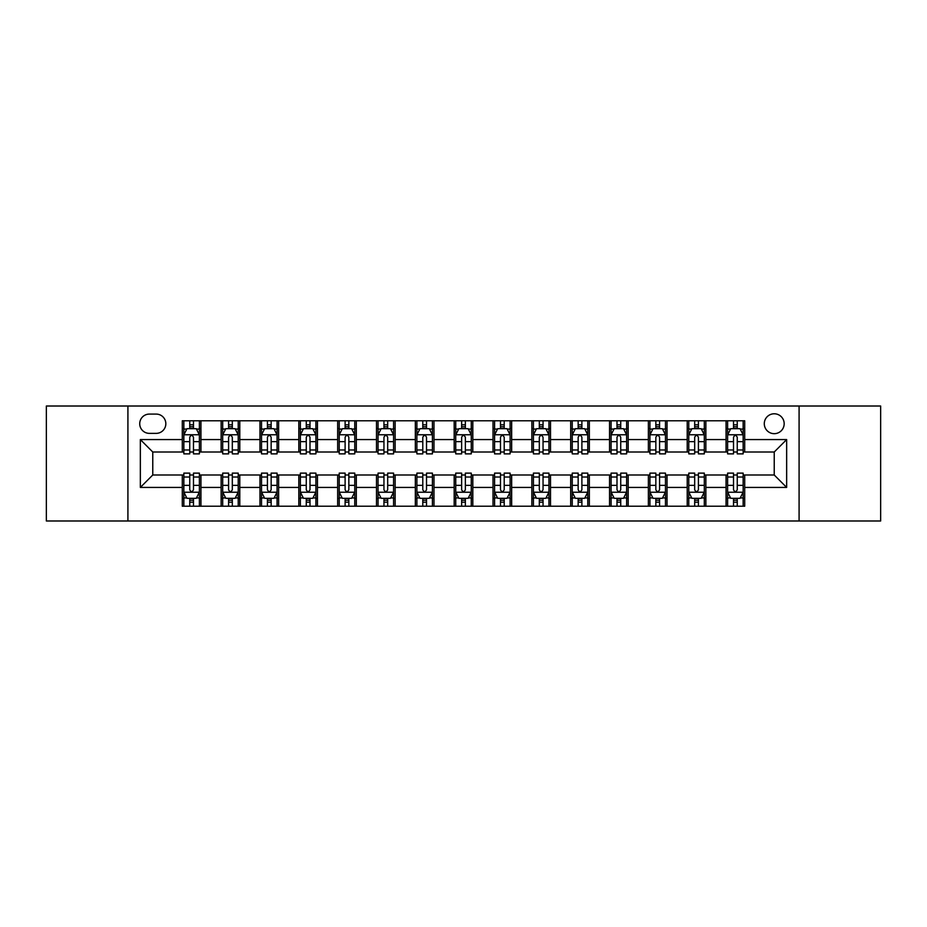 <?xml version="1.0" encoding="UTF-8"?>
<svg xmlns="http://www.w3.org/2000/svg" width="927" height="927" viewBox="0 0 927 927"><rect width="100%" height="100%" fill="white"/><g stroke="black" fill="none" stroke-linecap="round" stroke-linejoin="round"><path stroke-width="1.39" d="M774.23 413.778A9.942 9.942 0 0 0 764.288 423.732A9.942 9.942 0 0 0 774.23 433.674A9.942 9.942 0 0 0 784.172 423.732A9.942 9.942 0 0 0 774.23 413.778M799.086 520.986L880.65 520.986L880.65 406.014L799.086 406.014L799.086 520.986L127.914 520.986L127.914 406.014L46.35 406.014L46.35 520.986L127.914 520.986M149.351 433.361L156.188 433.361A9.629 9.629 0 0 0 165.829 423.732A9.629 9.629 0 0 0 156.188 414.091L149.351 414.091A9.629 9.629 0 0 0 139.722 423.732A9.629 9.629 0 0 0 149.351 433.361M799.086 406.014L127.914 406.014M182.295 487.428L140.348 487.428L140.348 439.572L182.295 439.572L182.295 452.005L152.77 452.005L152.77 474.995L182.295 474.995L182.295 506.223L744.705 506.223L744.705 474.995L774.23 474.995L774.23 452.005L744.705 452.005L744.705 439.572L786.652 439.572L786.652 487.428L744.705 487.428M744.705 439.572L744.705 420.777L182.295 420.777L182.295 439.572M726.061 420.777L726.061 452.005L727.614 452.005M733.524 452.005L737.255 452.005M743.153 452.005L744.705 452.005M726.061 452.005L704.311 452.005M687.22 420.777L687.22 452.005L688.773 452.005M694.682 452.005L698.413 452.005M687.22 452.005L665.47 452.005M648.379 420.777L648.379 452.005L649.931 452.005M655.841 452.005L659.572 452.005M648.379 452.005L626.629 452.005M609.537 420.777L609.537 452.005L611.09 452.005M617 452.005L620.731 452.005M609.537 452.005L587.788 452.005M570.696 420.777L570.696 452.005L572.249 452.005M578.158 452.005L581.889 452.005M570.696 452.005L548.946 452.005M531.855 420.777L531.855 452.005L533.419 452.005M539.317 452.005L543.048 452.005M531.855 452.005L510.105 452.005M493.013 420.777L493.013 452.005L494.578 452.005M500.476 452.005L504.207 452.005M493.013 452.005L471.264 452.005M454.184 420.777L454.184 452.005L455.736 452.005M461.634 452.005L465.366 452.005M454.184 452.005L432.422 452.005M415.342 420.777L415.342 452.005L416.895 452.005M422.793 452.005L426.524 452.005M415.342 452.005L393.581 452.005M376.501 420.777L376.501 452.005L378.054 452.005M383.952 452.005L387.683 452.005M376.501 452.005L354.751 452.005M337.66 420.777L337.66 452.005L339.212 452.005M345.111 452.005L348.842 452.005M337.66 452.005L315.91 452.005M298.818 420.777L298.818 452.005L300.371 452.005M306.269 452.005L310 452.005M298.818 452.005L277.069 452.005M259.977 420.777L259.977 452.005L261.53 452.005M267.428 452.005L271.159 452.005M259.977 452.005L238.227 452.005M221.136 420.777L221.136 452.005L222.689 452.005M228.587 452.005L232.318 452.005M221.136 452.005L199.386 452.005M182.295 452.005L183.847 452.005M189.745 452.005L193.476 452.005M182.295 474.995L183.847 474.995M189.745 474.995L193.476 474.995M199.386 474.995L200.939 474.995L200.939 506.223M222.689 474.995L200.939 474.995M228.587 474.995L232.318 474.995M238.227 474.995L239.78 474.995L239.78 506.223M261.53 474.995L239.78 474.995M267.428 474.995L271.159 474.995M277.069 474.995L278.621 474.995L278.621 506.223M300.371 474.995L278.621 474.995M306.269 474.995L310 474.995M315.91 474.995L317.463 474.995L317.463 506.223M339.212 474.995L317.463 474.995M345.111 474.995L348.842 474.995M354.751 474.995L356.304 474.995L356.304 506.223M378.054 474.995L356.304 474.995M383.952 474.995L387.683 474.995M393.581 474.995L395.145 474.995L395.145 506.223M416.895 474.995L395.145 474.995M422.793 474.995L426.524 474.995M432.422 474.995L433.987 474.995L433.987 506.223M455.736 474.995L433.987 474.995M461.634 474.995L465.366 474.995M471.264 474.995L472.816 474.995L472.816 506.223M494.578 474.995L472.816 474.995M500.476 474.995L504.207 474.995M510.105 474.995L511.658 474.995L511.658 506.223M533.419 474.995L511.658 474.995M539.317 474.995L543.048 474.995M548.946 474.995L550.499 474.995L550.499 506.223M572.249 474.995L550.499 474.995M578.158 474.995L581.889 474.995M587.788 474.995L589.34 474.995L589.34 506.223M611.09 474.995L589.34 474.995M617 474.995L620.731 474.995M626.629 474.995L628.182 474.995L628.182 506.223M649.931 474.995L628.182 474.995M655.841 474.995L659.572 474.995M665.47 474.995L667.023 474.995L667.023 506.223M688.773 474.995L667.023 474.995M694.682 474.995L698.413 474.995M704.311 474.995L705.864 474.995L705.864 506.223M727.614 474.995L705.864 474.995M733.524 474.995L737.255 474.995M743.153 474.995L744.705 474.995M200.939 420.777L200.939 452.005M182.295 428.541L183.847 428.541M189.745 428.541L193.476 428.541M199.386 428.541L200.939 428.541M182.295 498.459L183.847 498.459M189.745 498.459L193.476 498.459M199.386 498.459L200.939 498.459M221.136 474.995L221.136 506.223M239.78 420.777L239.78 452.005M221.136 428.541L222.689 428.541M228.587 428.541L232.318 428.541M238.227 428.541L239.78 428.541M221.136 498.459L222.689 498.459M228.587 498.459L232.318 498.459M238.227 498.459L239.78 498.459M259.977 474.995L259.977 506.223M259.977 498.459L261.53 498.459M267.428 498.459L271.159 498.459M277.069 498.459L278.621 498.459M278.621 420.777L278.621 452.005M259.977 428.541L261.53 428.541M267.428 428.541L271.159 428.541M277.069 428.541L278.621 428.541M298.818 474.995L298.818 506.223M298.818 498.459L300.371 498.459M306.269 498.459L310 498.459M315.91 498.459L317.463 498.459M317.463 420.777L317.463 452.005M298.818 428.541L300.371 428.541M306.269 428.541L310 428.541M315.91 428.541L317.463 428.541M337.66 474.995L337.66 506.223M337.66 498.459L339.212 498.459M345.111 498.459L348.842 498.459M354.751 498.459L356.304 498.459M356.304 420.777L356.304 452.005M337.66 428.541L339.212 428.541M345.111 428.541L348.842 428.541M354.751 428.541L356.304 428.541M376.501 474.995L376.501 506.223M376.501 498.459L378.054 498.459M383.952 498.459L387.683 498.459M393.581 498.459L395.145 498.459M395.145 420.777L395.145 452.005M376.501 428.541L378.054 428.541M383.952 428.541L387.683 428.541M393.581 428.541L395.145 428.541M415.342 474.995L415.342 506.223M415.342 498.459L416.895 498.459M422.793 498.459L426.524 498.459M432.422 498.459L433.987 498.459M433.987 420.777L433.987 452.005M415.342 428.541L416.895 428.541M422.793 428.541L426.524 428.541M432.422 428.541L433.987 428.541M454.184 474.995L454.184 506.223M454.184 498.459L455.736 498.459M461.634 498.459L465.366 498.459M471.264 498.459L472.816 498.459M472.816 420.777L472.816 452.005M454.184 428.541L455.736 428.541M461.634 428.541L465.366 428.541M471.264 428.541L472.816 428.541M493.013 474.995L493.013 506.223M493.013 498.459L494.578 498.459M500.476 498.459L504.207 498.459M510.105 498.459L511.658 498.459M511.658 420.777L511.658 452.005M493.013 428.541L494.578 428.541M500.476 428.541L504.207 428.541M510.105 428.541L511.658 428.541M531.855 474.995L531.855 506.223M531.855 498.459L533.419 498.459M539.317 498.459L543.048 498.459M548.946 498.459L550.499 498.459M550.499 420.777L550.499 452.005M531.855 428.541L533.419 428.541M539.317 428.541L543.048 428.541M548.946 428.541L550.499 428.541M570.696 474.995L570.696 506.223M570.696 498.459L572.249 498.459M578.158 498.459L581.889 498.459M587.788 498.459L589.34 498.459M589.34 420.777L589.34 452.005M570.696 428.541L572.249 428.541M578.158 428.541L581.889 428.541M587.788 428.541L589.34 428.541M609.537 474.995L609.537 506.223M609.537 498.459L611.09 498.459M617 498.459L620.731 498.459M626.629 498.459L628.182 498.459M628.182 420.777L628.182 452.005M609.537 428.541L611.09 428.541M617 428.541L620.731 428.541M626.629 428.541L628.182 428.541M648.379 474.995L648.379 506.223M648.379 498.459L649.931 498.459M655.841 498.459L659.572 498.459M665.47 498.459L667.023 498.459M667.023 420.777L667.023 452.005M648.379 428.541L649.931 428.541M655.841 428.541L659.572 428.541M665.47 428.541L667.023 428.541M687.22 474.995L687.22 506.223M687.22 498.459L688.773 498.459M694.682 498.459L698.413 498.459M704.311 498.459L705.864 498.459M705.864 420.777L705.864 452.005M687.22 428.541L688.773 428.541M694.682 428.541L698.413 428.541M704.311 428.541L705.864 428.541M726.061 474.995L726.061 506.223M726.061 498.459L727.614 498.459M733.524 498.459L737.255 498.459M743.153 498.459L744.705 498.459M726.061 428.541L727.614 428.541M733.524 428.541L737.255 428.541M743.153 428.541L744.705 428.541M152.77 452.005L140.348 439.572M152.77 474.995L140.348 487.428M786.652 439.572L774.23 452.005M786.652 487.428L774.23 474.995M193.476 424.809L189.745 424.809M199.386 449.977L193.476 449.977L193.476 453.871L199.386 453.871L199.386 434.914L196.281 428.703L186.953 428.703L183.847 434.914L183.847 453.871L189.745 453.871L189.745 449.977L183.847 449.977M183.847 434.914L183.847 420.777M199.386 434.914L199.386 420.777M189.745 428.703L189.745 420.777M193.476 420.777L193.476 428.703M193.476 449.977L193.476 437.243C192.237 434.844 190.997 434.844 189.745 437.243L189.745 449.977M189.745 502.191L193.476 502.191M183.847 477.023L189.745 477.023L189.745 473.129L183.847 473.129L183.847 492.086L186.953 498.297L196.281 498.297L199.386 492.086L199.386 473.129L193.476 473.129L193.476 477.023L199.386 477.023M199.386 492.086L199.386 506.223M183.847 492.086L183.847 506.223M193.476 498.297L193.476 506.223M189.745 506.223L189.745 498.297M189.745 477.023L189.745 489.757C190.997 492.156 192.237 492.156 193.476 489.757L193.476 477.023M232.318 424.809L228.587 424.809M238.227 449.977L232.318 449.977L232.318 453.871L238.227 453.871L238.227 434.914L235.122 428.703L225.794 428.703L222.689 434.914L222.689 453.871L228.587 453.871L228.587 449.977L222.689 449.977M222.689 434.914L222.689 420.777M238.227 434.914L238.227 420.777M228.587 428.703L228.587 420.777M232.318 420.777L232.318 428.703M232.318 449.977L232.318 437.243C231.078 434.844 229.838 434.844 228.587 437.243L228.587 449.977M271.159 424.809L267.428 424.809M277.069 449.977L271.159 449.977L271.159 453.871L277.069 453.871L277.069 434.914L273.952 428.703L264.635 428.703L261.53 434.914L261.53 453.871L267.428 453.871L267.428 449.977L261.53 449.977M261.53 434.914L261.53 420.777M277.069 434.914L277.069 420.777M267.428 428.703L267.428 420.777M271.159 420.777L271.159 428.703M271.159 449.977L271.159 437.243C269.919 434.844 268.679 434.844 267.428 437.243L267.428 449.977M310 424.809L306.269 424.809M315.91 449.977L310 449.977L310 453.871L315.91 453.871L315.91 434.914L312.793 428.703L303.477 428.703L300.371 434.914L300.371 453.871L306.269 453.871L306.269 449.977L300.371 449.977M300.371 434.914L300.371 420.777M315.91 434.914L315.91 420.777M306.269 428.703L306.269 420.777M310 420.777L310 428.703M310 449.977L310 437.243C308.761 434.844 307.521 434.844 306.269 437.243L306.269 449.977M228.587 502.191L232.318 502.191M222.689 477.023L228.587 477.023L228.587 473.129L222.689 473.129L222.689 492.086L225.794 498.297L235.122 498.297L238.227 492.086L238.227 473.129L232.318 473.129L232.318 477.023L238.227 477.023M238.227 492.086L238.227 506.223M222.689 492.086L222.689 506.223M232.318 498.297L232.318 506.223M228.587 506.223L228.587 498.297M228.587 477.023L228.587 489.757C229.826 492.156 231.078 492.156 232.318 489.757L232.318 477.023M267.428 502.191L271.159 502.191M261.53 477.023L267.428 477.023L267.428 473.129L261.53 473.129L261.53 492.086L264.635 498.297L273.952 498.297L277.069 492.086L277.069 473.129L271.159 473.129L271.159 477.023L277.069 477.023M277.069 492.086L277.069 506.223M261.53 492.086L261.53 506.223M271.159 498.297L271.159 506.223M267.428 506.223L267.428 498.297M267.428 477.023L267.428 489.757C268.668 492.156 269.919 492.156 271.159 489.757L271.159 477.023M306.269 502.191L310 502.191M300.371 477.023L306.269 477.023L306.269 473.129L300.371 473.129L300.371 492.086L303.477 498.297L312.793 498.297L315.91 492.086L315.91 473.129L310 473.129L310 477.023L315.91 477.023M315.91 492.086L315.91 506.223M300.371 492.086L300.371 506.223M310 498.297L310 506.223M306.269 506.223L306.269 498.297M306.269 477.023L306.269 489.757C307.509 492.156 308.761 492.156 310 489.757L310 477.023M348.842 424.809L345.111 424.809M354.751 449.977L348.842 449.977L348.842 453.871L354.751 453.871L354.751 434.914L351.634 428.703L342.318 428.703L339.212 434.914L339.212 453.871L345.111 453.871L345.111 449.977L339.212 449.977M339.212 434.914L339.212 420.777M354.751 434.914L354.751 420.777M345.111 428.703L345.111 420.777M348.842 420.777L348.842 428.703M348.842 449.977L348.842 437.243C347.602 434.844 346.362 434.844 345.111 437.243L345.111 449.977M345.111 502.191L348.842 502.191M339.212 477.023L345.111 477.023L345.111 473.129L339.212 473.129L339.212 492.086L342.318 498.297L351.634 498.297L354.751 492.086L354.751 473.129L348.842 473.129L348.842 477.023L354.751 477.023M354.751 492.086L354.751 506.223M339.212 492.086L339.212 506.223M348.842 498.297L348.842 506.223M345.111 506.223L345.111 498.297M345.111 477.023L345.111 489.757C346.35 492.156 347.602 492.156 348.842 489.757L348.842 477.023M387.683 424.809L383.952 424.809M393.581 449.977L387.683 449.977L387.683 453.871L393.581 453.871L393.581 434.914L390.476 428.703L381.159 428.703L378.054 434.914L378.054 453.871L383.952 453.871L383.952 449.977L378.054 449.977M378.054 434.914L378.054 420.777M393.581 434.914L393.581 420.777M383.952 428.703L383.952 420.777M387.683 420.777L387.683 428.703M387.683 449.977L387.683 437.243C386.443 434.844 385.203 434.844 383.952 437.243L383.952 449.977M426.524 424.809L422.793 424.809M432.422 449.977L426.524 449.977L426.524 453.871L432.422 453.871L432.422 434.914L429.317 428.703L420.001 428.703L416.895 434.914L416.895 453.871L422.793 453.871L422.793 449.977L416.895 449.977M416.895 434.914L416.895 420.777M432.422 434.914L432.422 420.777M422.793 428.703L422.793 420.777M426.524 420.777L426.524 428.703M426.524 449.977L426.524 437.243C425.284 434.844 424.045 434.844 422.793 437.243L422.793 449.977M465.366 424.809L461.634 424.809M471.264 449.977L465.366 449.977L465.366 453.871L471.264 453.871L471.264 434.914L468.158 428.703L458.842 428.703L455.736 434.914L455.736 453.871L461.634 453.871L461.634 449.977L455.736 449.977M455.736 434.914L455.736 420.777M471.264 434.914L471.264 420.777M461.634 428.703L461.634 420.777M465.366 420.777L465.366 428.703M465.366 449.977L465.366 437.243C464.126 434.844 462.886 434.844 461.634 437.243L461.634 449.977M504.207 424.809L500.476 424.809M510.105 449.977L504.207 449.977L504.207 453.871L510.105 453.871L510.105 434.914L506.999 428.703L497.683 428.703L494.578 434.914L494.578 453.871L500.476 453.871L500.476 449.977L494.578 449.977M494.578 434.914L494.578 420.777M510.105 434.914L510.105 420.777M500.476 428.703L500.476 420.777M504.207 420.777L504.207 428.703M504.207 449.977L504.207 437.243C502.967 434.844 501.716 434.844 500.476 437.243L500.476 449.977M543.048 424.809L539.317 424.809M548.946 449.977L543.048 449.977L543.048 453.871L548.946 453.871L548.946 434.914L545.841 428.703L536.524 428.703L533.419 434.914L533.419 453.871L539.317 453.871L539.317 449.977L533.419 449.977M533.419 434.914L533.419 420.777M548.946 434.914L548.946 420.777M539.317 428.703L539.317 420.777M543.048 420.777L543.048 428.703M543.048 449.977L543.048 437.243C541.808 434.844 540.557 434.844 539.317 437.243L539.317 449.977M383.952 502.191L387.683 502.191M378.054 477.023L383.952 477.023L383.952 473.129L378.054 473.129L378.054 492.086L381.159 498.297L390.476 498.297L393.581 492.086L393.581 473.129L387.683 473.129L387.683 477.023L393.581 477.023M393.581 492.086L393.581 506.223M378.054 492.086L378.054 506.223M387.683 498.297L387.683 506.223M383.952 506.223L383.952 498.297M383.952 477.023L383.952 489.757C385.192 492.156 386.443 492.156 387.683 489.757L387.683 477.023M422.793 502.191L426.524 502.191M416.895 477.023L422.793 477.023L422.793 473.129L416.895 473.129L416.895 492.086L420.001 498.297L429.317 498.297L432.422 492.086L432.422 473.129L426.524 473.129L426.524 477.023L432.422 477.023M432.422 492.086L432.422 506.223M416.895 492.086L416.895 506.223M426.524 498.297L426.524 506.223M422.793 506.223L422.793 498.297M422.793 477.023L422.793 489.757C424.033 492.156 425.284 492.156 426.524 489.757L426.524 477.023M461.634 502.191L465.366 502.191M455.736 477.023L461.634 477.023L461.634 473.129L455.736 473.129L455.736 492.086L458.842 498.297L468.158 498.297L471.264 492.086L471.264 473.129L465.366 473.129L465.366 477.023L471.264 477.023M471.264 492.086L471.264 506.223M455.736 492.086L455.736 506.223M465.366 498.297L465.366 506.223M461.634 506.223L461.634 498.297M461.634 477.023L461.634 489.757C462.874 492.156 464.114 492.156 465.366 489.757L465.366 477.023M500.476 502.191L504.207 502.191M494.578 477.023L500.476 477.023L500.476 473.129L494.578 473.129L494.578 492.086L497.683 498.297L506.999 498.297L510.105 492.086L510.105 473.129L504.207 473.129L504.207 477.023L510.105 477.023M510.105 492.086L510.105 506.223M494.578 492.086L494.578 506.223M504.207 498.297L504.207 506.223M500.476 506.223L500.476 498.297M500.476 477.023L500.476 489.757C501.716 492.156 502.955 492.156 504.207 489.757L504.207 477.023M539.317 502.191L543.048 502.191M533.419 477.023L539.317 477.023L539.317 473.129L533.419 473.129L533.419 492.086L536.524 498.297L545.841 498.297L548.946 492.086L548.946 473.129L543.048 473.129L543.048 477.023L548.946 477.023M548.946 492.086L548.946 506.223M533.419 492.086L533.419 506.223M543.048 498.297L543.048 506.223M539.317 506.223L539.317 498.297M539.317 477.023L539.317 489.757C540.557 492.156 541.797 492.156 543.048 489.757L543.048 477.023M581.889 424.809L578.158 424.809M587.788 449.977L581.889 449.977L581.889 453.871L587.788 453.871L587.788 434.914L584.682 428.703L575.366 428.703L572.249 434.914L572.249 453.871L578.158 453.871L578.158 449.977L572.249 449.977M572.249 434.914L572.249 420.777M587.788 434.914L587.788 420.777M578.158 428.703L578.158 420.777M581.889 420.777L581.889 428.703M581.889 449.977L581.889 437.243C580.65 434.844 579.398 434.844 578.158 437.243L578.158 449.977M578.158 502.191L581.889 502.191M572.249 477.023L578.158 477.023L578.158 473.129L572.249 473.129L572.249 492.086L575.366 498.297L584.682 498.297L587.788 492.086L587.788 473.129L581.889 473.129L581.889 477.023L587.788 477.023M587.788 492.086L587.788 506.223M572.249 492.086L572.249 506.223M581.889 498.297L581.889 506.223M578.158 506.223L578.158 498.297M578.158 477.023L578.158 489.757C579.398 492.156 580.638 492.156 581.889 489.757L581.889 477.023M620.731 424.809L617 424.809M626.629 449.977L620.731 449.977L620.731 453.871L626.629 453.871L626.629 434.914L623.523 428.703L614.207 428.703L611.09 434.914L611.09 453.871L617 453.871L617 449.977L611.09 449.977M611.09 434.914L611.09 420.777M626.629 434.914L626.629 420.777M617 428.703L617 420.777M620.731 420.777L620.731 428.703M620.731 449.977L620.731 437.243C619.491 434.844 618.239 434.844 617 437.243L617 449.977M617 502.191L620.731 502.191M611.09 477.023L617 477.023L617 473.129L611.09 473.129L611.09 492.086L614.207 498.297L623.523 498.297L626.629 492.086L626.629 473.129L620.731 473.129L620.731 477.023L626.629 477.023M626.629 492.086L626.629 506.223M611.09 492.086L611.09 506.223M620.731 498.297L620.731 506.223M617 506.223L617 498.297M617 477.023L617 489.757C618.239 492.156 619.479 492.156 620.731 489.757L620.731 477.023M659.572 424.809L655.841 424.809M665.47 449.977L659.572 449.977L659.572 453.871L665.47 453.871L665.47 434.914L662.365 428.703L653.048 428.703L649.931 434.914L649.931 453.871L655.841 453.871L655.841 449.977L649.931 449.977M649.931 434.914L649.931 420.777M665.47 434.914L665.47 420.777M655.841 428.703L655.841 420.777M659.572 420.777L659.572 428.703M659.572 449.977L659.572 437.243C658.332 434.844 657.081 434.844 655.841 437.243L655.841 449.977M655.841 502.191L659.572 502.191M649.931 477.023L655.841 477.023L655.841 473.129L649.931 473.129L649.931 492.086L653.048 498.297L662.365 498.297L665.47 492.086L665.47 473.129L659.572 473.129L659.572 477.023L665.47 477.023M665.47 492.086L665.47 506.223M649.931 492.086L649.931 506.223M659.572 498.297L659.572 506.223M655.841 506.223L655.841 498.297M655.841 477.023L655.841 489.757C657.081 492.156 658.321 492.156 659.572 489.757L659.572 477.023M698.413 424.809L694.682 424.809M704.311 449.977L698.413 449.977L698.413 453.871L704.311 453.871L704.311 434.914L701.206 428.703L691.878 428.703L688.773 434.914L688.773 453.871L694.682 453.871L694.682 449.977L688.773 449.977M688.773 434.914L688.773 420.777M704.311 434.914L704.311 420.777M694.682 428.703L694.682 420.777M698.413 420.777L698.413 428.703M698.413 449.977L698.413 437.243C697.174 434.844 695.922 434.844 694.682 437.243L694.682 449.977M694.682 502.191L698.413 502.191M688.773 477.023L694.682 477.023L694.682 473.129L688.773 473.129L688.773 492.086L691.878 498.297L701.206 498.297L704.311 492.086L704.311 473.129L698.413 473.129L698.413 477.023L704.311 477.023M704.311 492.086L704.311 506.223M688.773 492.086L688.773 506.223M698.413 498.297L698.413 506.223M694.682 506.223L694.682 498.297M694.682 477.023L694.682 489.757C695.922 492.156 697.162 492.156 698.413 489.757L698.413 477.023M737.255 424.809L733.524 424.809M743.153 449.977L737.255 449.977L737.255 453.871L743.153 453.871L743.153 434.914L740.047 428.703L730.719 428.703L727.614 434.914L727.614 453.871L733.524 453.871L733.524 449.977L727.614 449.977M727.614 434.914L727.614 420.777M743.153 434.914L743.153 420.777M733.524 428.703L733.524 420.777M737.255 420.777L737.255 428.703M737.255 449.977L737.255 437.243C736.003 434.844 734.763 434.844 733.524 437.243L733.524 449.977M733.524 502.191L737.255 502.191M727.614 477.023L733.524 477.023L733.524 473.129L727.614 473.129L727.614 492.086L730.719 498.297L740.047 498.297L743.153 492.086L743.153 473.129L737.255 473.129L737.255 477.023L743.153 477.023M743.153 492.086L743.153 506.223M727.614 492.086L727.614 506.223M737.255 498.297L737.255 506.223M733.524 506.223L733.524 498.297M733.524 477.023L733.524 489.757C734.763 492.156 736.003 492.156 737.255 489.757L737.255 477.023M221.136 487.428L200.939 487.428M221.136 439.572L200.939 439.572M259.977 439.572L239.78 439.572M259.977 487.428L239.78 487.428M298.818 439.572L278.621 439.572M298.818 487.428L278.621 487.428M337.66 439.572L317.463 439.572M337.66 487.428L317.463 487.428M376.501 439.572L356.304 439.572M376.501 487.428L356.304 487.428M415.342 439.572L395.145 439.572M415.342 487.428L395.145 487.428M454.184 439.572L433.987 439.572M454.184 487.428L433.987 487.428M493.013 439.572L472.816 439.572M493.013 487.428L472.816 487.428M531.855 439.572L511.658 439.572M531.855 487.428L511.658 487.428M570.696 439.572L550.499 439.572M570.696 487.428L550.499 487.428M609.537 439.572L589.34 439.572M609.537 487.428L589.34 487.428M648.379 439.572L628.182 439.572M648.379 487.428L628.182 487.428M687.22 439.572L667.023 439.572M687.22 487.428L667.023 487.428M726.061 439.572L705.864 439.572M726.061 487.428L705.864 487.428M199.305 434.763L183.928 434.763M183.847 429.074L186.767 429.074M196.466 429.074L199.386 429.074M189.745 441.646L183.847 441.646M199.386 441.646L193.476 441.646M193.476 426.791L189.745 426.791M183.928 492.237L199.305 492.237M199.386 497.926L196.466 497.926M186.767 497.926L183.847 497.926M193.476 485.354L199.386 485.354M183.847 485.354L189.745 485.354M189.745 500.209L193.476 500.209M238.146 434.763L222.77 434.763M222.689 429.074L225.609 429.074M235.307 429.074L238.227 429.074M228.587 441.646L222.689 441.646M238.227 441.646L232.318 441.646M232.318 426.791L228.587 426.791M276.988 434.763L261.611 434.763M261.53 429.074L264.45 429.074M274.149 429.074L277.069 429.074M267.428 441.646L261.53 441.646M277.069 441.646L271.159 441.646M271.159 426.791L267.428 426.791M315.829 434.763L300.441 434.763M300.371 429.074L303.291 429.074M312.99 429.074L315.91 429.074M306.269 441.646L300.371 441.646M315.91 441.646L310 441.646M310 426.791L306.269 426.791M222.77 492.237L238.146 492.237M238.227 497.926L235.307 497.926M225.609 497.926L222.689 497.926M232.318 485.354L238.227 485.354M222.689 485.354L228.587 485.354M228.587 500.209L232.318 500.209M261.611 492.237L276.988 492.237M277.069 497.926L274.149 497.926M264.45 497.926L261.53 497.926M271.159 485.354L277.069 485.354M261.53 485.354L267.428 485.354M267.428 500.209L271.159 500.209M300.441 492.237L315.829 492.237M315.91 497.926L312.99 497.926M303.291 497.926L300.371 497.926M310 485.354L315.91 485.354M300.371 485.354L306.269 485.354M306.269 500.209L310 500.209M354.67 434.763L339.282 434.763M339.212 429.074L342.133 429.074M351.82 429.074L354.751 429.074M345.111 441.646L339.212 441.646M354.751 441.646L348.842 441.646M348.842 426.791L345.111 426.791M339.282 492.237L354.67 492.237M354.751 497.926L351.82 497.926M342.133 497.926L339.212 497.926M348.842 485.354L354.751 485.354M339.212 485.354L345.111 485.354M345.111 500.209L348.842 500.209M393.512 434.763L378.123 434.763M378.054 429.074L380.974 429.074M390.661 429.074L393.581 429.074M383.952 441.646L378.054 441.646M393.581 441.646L387.683 441.646M387.683 426.791L383.952 426.791M432.353 434.763L416.965 434.763M416.895 429.074L419.815 429.074M429.502 429.074L432.422 429.074M422.793 441.646L416.895 441.646M432.422 441.646L426.524 441.646M426.524 426.791L422.793 426.791M471.194 434.763L455.806 434.763M455.736 429.074L458.656 429.074M468.344 429.074L471.264 429.074M461.634 441.646L455.736 441.646M471.264 441.646L465.366 441.646M465.366 426.791L461.634 426.791M510.035 434.763L494.647 434.763M494.578 429.074L497.498 429.074M507.185 429.074L510.105 429.074M500.476 441.646L494.578 441.646M510.105 441.646L504.207 441.646M504.207 426.791L500.476 426.791M548.877 434.763L533.488 434.763M533.419 429.074L536.339 429.074M546.026 429.074L548.946 429.074M539.317 441.646L533.419 441.646M548.946 441.646L543.048 441.646M543.048 426.791L539.317 426.791M378.123 492.237L393.512 492.237M393.581 497.926L390.661 497.926M380.974 497.926L378.054 497.926M387.683 485.354L393.581 485.354M378.054 485.354L383.952 485.354M383.952 500.209L387.683 500.209M416.965 492.237L432.353 492.237M432.422 497.926L429.502 497.926M419.815 497.926L416.895 497.926M426.524 485.354L432.422 485.354M416.895 485.354L422.793 485.354M422.793 500.209L426.524 500.209M455.806 492.237L471.194 492.237M471.264 497.926L468.344 497.926M458.656 497.926L455.736 497.926M465.366 485.354L471.264 485.354M455.736 485.354L461.634 485.354M461.634 500.209L465.366 500.209M494.647 492.237L510.035 492.237M510.105 497.926L507.185 497.926M497.498 497.926L494.578 497.926M504.207 485.354L510.105 485.354M494.578 485.354L500.476 485.354M500.476 500.209L504.207 500.209M533.488 492.237L548.877 492.237M548.946 497.926L546.026 497.926M536.339 497.926L533.419 497.926M543.048 485.354L548.946 485.354M533.419 485.354L539.317 485.354M539.317 500.209L543.048 500.209M587.718 434.763L572.33 434.763M572.249 429.074L575.18 429.074M584.867 429.074L587.788 429.074M578.158 441.646L572.249 441.646M587.788 441.646L581.889 441.646M581.889 426.791L578.158 426.791M572.33 492.237L587.718 492.237M587.788 497.926L584.867 497.926M575.18 497.926L572.249 497.926M581.889 485.354L587.788 485.354M572.249 485.354L578.158 485.354M578.158 500.209L581.889 500.209M626.559 434.763L611.171 434.763M611.09 429.074L614.01 429.074M623.709 429.074L626.629 429.074M617 441.646L611.09 441.646M626.629 441.646L620.731 441.646M620.731 426.791L617 426.791M611.171 492.237L626.559 492.237M626.629 497.926L623.709 497.926M614.01 497.926L611.09 497.926M620.731 485.354L626.629 485.354M611.09 485.354L617 485.354M617 500.209L620.731 500.209M665.389 434.763L650.012 434.763M649.931 429.074L652.851 429.074M662.55 429.074L665.47 429.074M655.841 441.646L649.931 441.646M665.47 441.646L659.572 441.646M659.572 426.791L655.841 426.791M650.012 492.237L665.389 492.237M665.47 497.926L662.55 497.926M652.851 497.926L649.931 497.926M659.572 485.354L665.47 485.354M649.931 485.354L655.841 485.354M655.841 500.209L659.572 500.209M704.23 434.763L688.854 434.763M688.773 429.074L691.693 429.074M701.391 429.074L704.311 429.074M694.682 441.646L688.773 441.646M704.311 441.646L698.413 441.646M698.413 426.791L694.682 426.791M688.854 492.237L704.23 492.237M704.311 497.926L701.391 497.926M691.693 497.926L688.773 497.926M698.413 485.354L704.311 485.354M688.773 485.354L694.682 485.354M694.682 500.209L698.413 500.209M743.072 434.763L727.695 434.763M727.614 429.074L730.534 429.074M740.233 429.074L743.153 429.074M733.524 441.646L727.614 441.646M743.153 441.646L737.255 441.646M737.255 426.791L733.524 426.791M727.695 492.237L743.072 492.237M743.153 497.926L740.233 497.926M730.534 497.926L727.614 497.926M737.255 485.354L743.153 485.354M727.614 485.354L733.524 485.354M733.524 500.209L737.255 500.209"/></g></svg>
